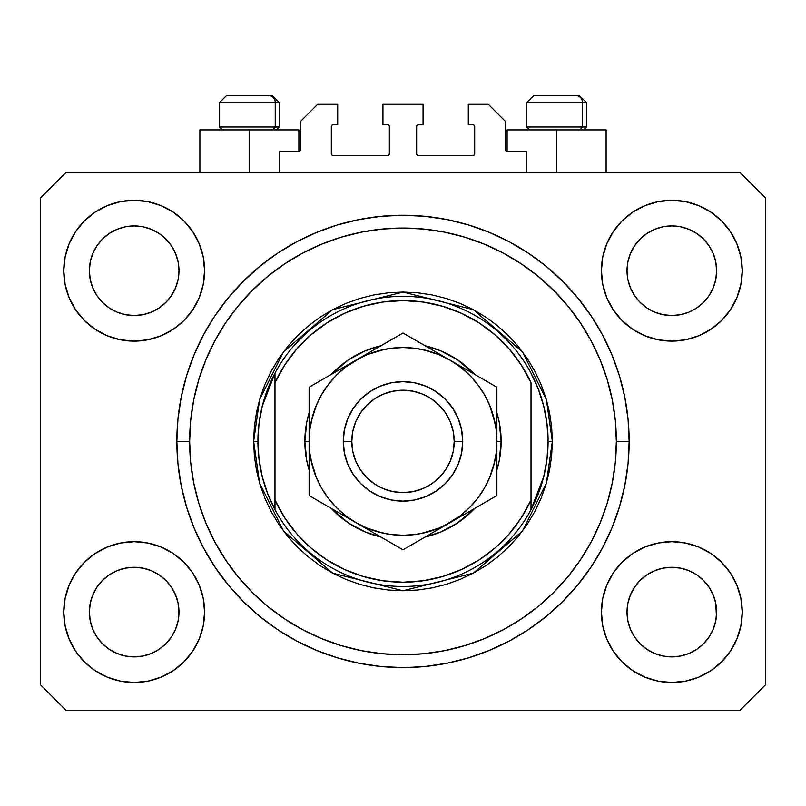<?xml version="1.0" encoding="UTF-8"?>
<svg xmlns="http://www.w3.org/2000/svg" width="806" height="806" viewBox="0 0 806 806"><rect width="100%" height="100%" fill="white"/><g stroke="black" fill="none" stroke-linecap="round" stroke-linejoin="round"><path stroke-width="1.21" d="M279.259 172.575L279.259 151.246L298.885 151.246L279.259 151.246L279.259 172.575M300.588 149.533L300.588 121.374L300.588 149.533A1.703 1.703 0 0 1 298.885 151.246L299.54 151.115L298.885 151.246L298.885 129.907L249.386 129.907L249.386 172.575L249.386 129.907L199.888 129.907L199.888 172.575M300.588 121.374L317.655 104.306L337.714 104.306L337.714 124.789L333.019 124.789L337.714 124.789L337.714 104.306L317.655 104.306L300.588 121.374M331.316 126.492L331.316 153.805L331.316 126.492A1.703 1.703 0 0 1 333.019 124.789L332.364 124.92L333.019 124.789M333.019 155.508L387.636 155.508L333.019 155.508A1.703 1.703 0 0 1 331.316 153.805L331.447 154.46L331.316 153.805M388.845 155.014L388.291 155.377L389.348 153.805L389.348 126.492L389.348 153.805A1.703 1.703 0 0 1 387.636 155.508L388.291 155.377L387.636 155.508M387.636 124.789L382.941 124.789L387.636 124.789A1.703 1.703 0 0 1 389.348 126.492L389.217 125.837L389.348 126.492M382.941 124.789L382.941 104.306L382.941 124.789M423.059 104.306L382.941 104.306L423.059 104.306L423.059 124.789L418.364 124.789L423.059 124.789L423.059 104.306M417.155 125.293L417.71 124.92L416.652 126.492L416.652 153.805L416.652 126.492A1.703 1.703 0 0 1 418.364 124.789L417.71 124.92L418.364 124.789M418.364 155.508L472.981 155.508L418.364 155.508A1.703 1.703 0 0 1 416.652 153.805L416.783 154.46L416.652 153.805M474.684 153.805L474.684 126.492L474.684 153.805A1.703 1.703 0 0 1 472.981 155.508L473.636 155.377L472.981 155.508M472.981 124.789L468.286 124.789L472.981 124.789A1.703 1.703 0 0 1 474.684 126.492L474.553 125.837L474.684 126.492M468.286 124.789L468.286 104.306L488.345 104.306L505.412 121.374L505.412 149.533L505.412 121.374L488.345 104.306L468.286 104.306L468.286 124.789M507.115 129.907L556.614 129.907L556.614 172.575L556.614 129.907L606.112 129.907L507.115 129.907L507.115 151.246L526.741 151.246L507.115 151.246A1.703 1.703 0 0 1 505.412 149.533L505.543 150.188L505.412 149.533M526.741 151.246L526.741 172.575L526.741 151.246M473.636 124.92L474.553 125.837L473.636 124.92M474.553 154.46L473.636 155.377L474.553 154.46M417.155 155.014L416.783 154.46M388.845 125.293L389.217 125.837M332.364 155.377L331.447 154.46L332.364 155.377M331.447 125.837L332.364 124.92L331.447 125.837M507.115 151.246L505.543 150.188M300.457 150.188L299.54 151.115M629.123 445.174L629.154 441.406A226.154 226.154 0 0 1 403 667.559A226.154 226.154 0 0 1 176.846 441.406L177.935 419.241L181.189 397.287L186.589 375.757L194.065 354.862L203.545 334.792L214.96 315.761L228.179 297.938L243.09 281.485L259.532 266.585L277.355 253.366L296.396 241.951L316.456 232.46L337.351 224.985L358.882 219.595L380.835 216.34L403 215.252L425.165 216.34L447.118 219.595L468.649 224.985L489.544 232.46L509.604 241.951L528.645 253.366L546.468 266.585L562.91 281.485L577.821 297.938L591.04 315.761L602.455 334.792L611.935 354.862L619.411 375.757L624.811 397.287L628.065 419.241L629.154 441.406L628.065 463.571L624.811 485.524L619.411 507.055L611.935 527.95L602.455 548.009L591.04 567.051L577.821 584.874L562.91 601.316L546.468 616.227L528.645 629.446L509.604 640.851L489.544 650.341L468.649 657.817L447.118 663.217L425.165 666.471L406.99 667.519M337.351 657.817L316.456 650.341L337.351 657.817L358.882 663.217L380.835 666.471L401.438 667.549M176.907 446.736L176.877 445.234M630.433 253.558A44.804 44.804 0 0 0 630.433 253.568L627.884 261.98L630.433 253.578L634.584 245.81A44.804 44.804 0 0 0 634.564 245.84L630.433 253.578L634.574 245.83L640.145 239.039L634.574 245.83L640.145 239.039L646.936 233.468L640.145 239.039L646.936 233.468L654.684 229.327L646.936 233.468L654.684 229.327L663.086 226.778A44.804 44.804 0 0 0 663.096 226.778L654.684 229.327L663.086 226.778L671.821 225.922L680.596 226.788A44.804 44.804 0 0 0 680.576 226.778L671.821 225.922L680.566 226.778L688.969 229.327L680.566 226.778A44.804 44.804 0 0 0 680.536 226.768M92.791 253.558A44.804 44.804 0 0 0 92.781 253.568L90.232 261.98L92.781 253.578L96.932 245.81A44.804 44.804 0 0 0 96.911 245.84L92.781 253.578L96.922 245.83L102.493 239.039L96.922 245.83L102.493 239.039L109.284 233.468L102.493 239.039L109.284 233.468L117.031 229.327L109.284 233.468L117.031 229.327L125.434 226.778A44.804 44.804 0 0 0 125.414 226.778L125.464 226.768A44.804 44.804 0 0 0 125.444 226.778L117.031 229.327L125.434 226.778L134.179 225.922L142.944 226.788A44.804 44.804 0 0 0 142.924 226.778L134.179 225.922L142.914 226.778L151.316 229.327L142.914 226.778A44.804 44.804 0 0 0 142.884 226.768M117.031 312.113L125.434 314.662L117.031 312.113A44.804 44.804 0 0 0 125.424 314.662L117.031 312.113L109.284 307.973L117.031 312.113L109.284 307.973L102.493 302.401L96.922 295.611L92.781 287.863L90.232 279.46A44.804 44.804 0 0 0 90.232 279.481L92.781 287.863A44.804 44.804 0 0 0 92.781 287.863L90.232 279.46L89.375 270.725A44.804 44.804 0 0 1 134.179 225.922A44.804 44.804 0 0 1 178.982 270.725L178.982 270.796M109.284 307.973L102.493 302.401L96.922 295.611A44.804 44.804 0 0 0 102.483 302.391M142.914 314.662L151.316 312.113L142.914 314.662A44.804 44.804 0 0 0 151.316 312.113L142.914 314.662L134.179 315.529A44.804 44.804 0 0 0 142.904 314.662L134.179 315.529L125.434 314.662A44.804 44.804 0 0 0 134.159 315.529M165.875 302.391A44.804 44.804 0 0 0 171.426 295.611L175.567 287.863A44.804 44.804 0 0 0 175.577 287.853L178.116 279.46A44.804 44.804 0 0 0 178.116 279.47L175.567 287.863L171.426 295.611L165.855 302.401L171.426 295.611L165.855 302.401L159.064 307.973L165.855 302.401L159.064 307.973L151.276 312.134M142.914 226.778L151.316 229.327L159.064 233.468L151.316 229.327L159.064 233.468L165.855 239.039L171.426 245.83L175.567 253.578L178.116 261.98L175.567 253.578L178.116 261.98L178.982 270.725L178.116 279.46L178.761 275.128M134.179 315.529L125.393 314.652M654.684 312.113L663.086 314.662L654.684 312.113A44.804 44.804 0 0 0 663.076 314.662L654.684 312.113L646.936 307.973L654.684 312.113L646.936 307.973L640.145 302.401L634.574 295.611L630.433 287.863L627.884 279.46A44.804 44.804 0 0 0 627.884 279.481L630.433 287.863A44.804 44.804 0 0 0 630.423 287.863L627.884 279.46L627.018 270.725A44.804 44.804 0 0 1 671.821 225.922A44.804 44.804 0 0 1 716.625 270.725L716.625 270.796M646.936 307.973L640.145 302.401L634.574 295.611A44.804 44.804 0 0 0 640.125 302.391M671.841 315.529A44.804 44.804 0 0 0 680.556 314.662L671.821 315.529L663.086 314.662A44.804 44.804 0 0 0 671.811 315.529L663.046 314.652M703.517 302.391A44.804 44.804 0 0 0 709.078 295.611L703.507 302.401L696.716 307.973L703.507 302.401L696.716 307.973L688.969 312.113L696.716 307.973L688.969 312.113L680.566 314.662A44.804 44.804 0 0 0 688.959 312.113L688.928 312.134M680.566 226.778L688.969 229.327L696.716 233.468L688.969 229.327L696.716 233.468L703.507 239.039L709.078 245.83L713.219 253.578L715.768 261.98L713.219 253.578L715.768 261.98L716.625 270.725L715.768 279.46L713.219 287.863A44.804 44.804 0 0 0 713.219 287.853L715.768 279.46A44.804 44.804 0 0 0 715.768 279.47L713.219 287.863L709.078 295.621L713.219 287.863L709.078 295.611L703.507 302.401L709.078 295.611M715.768 279.46L716.413 275.128M627.239 616.469A44.804 44.804 0 0 0 627.239 616.479L627.018 612.086L627.884 620.842L630.433 629.234L627.884 620.832L627.018 612.086A44.804 44.804 0 0 1 671.821 567.283A44.804 44.804 0 0 1 716.625 612.086L716.625 612.157M680.536 656.034A44.804 44.804 0 0 0 680.556 656.034L671.821 656.89L663.086 656.034L654.684 653.475L663.086 656.034A44.804 44.804 0 0 0 663.106 656.034L663.056 656.024A44.804 44.804 0 0 0 663.076 656.024L654.684 653.475L646.936 649.344L654.684 653.475L646.936 649.344L640.145 643.762L634.574 636.982A44.804 44.804 0 0 0 634.584 636.992L630.433 629.234L627.884 620.832M663.046 568.149L671.821 567.283A44.804 44.804 0 0 0 663.096 568.139L654.684 570.688L663.086 568.139L671.821 567.283L680.566 568.139L688.969 570.688L680.566 568.139L688.969 570.688L696.716 574.829L688.969 570.688L696.716 574.829L703.507 580.401L709.078 587.191L713.219 594.939L715.768 603.341A44.804 44.804 0 0 0 715.768 603.321L713.219 594.939L715.768 603.341L716.413 616.499A44.804 44.804 0 0 0 716.413 616.469L716.625 612.086L715.768 620.832L713.219 629.234L715.768 620.832L713.219 629.234L709.078 636.982L713.219 629.234L709.078 636.982L703.507 643.762L709.078 636.982L703.507 643.762L696.716 649.344L688.969 653.475L680.566 656.034A44.804 44.804 0 0 0 680.586 656.024L688.969 653.475L696.716 649.344L703.487 643.782M646.936 649.344L640.135 643.762M89.587 616.469A44.804 44.804 0 0 0 89.587 616.479L89.375 612.086L90.232 620.842L92.781 629.224A44.804 44.804 0 0 0 92.791 629.244L90.232 620.832L89.375 612.086A44.804 44.804 0 0 1 134.179 567.283A44.804 44.804 0 0 1 178.982 612.086L178.982 612.157M134.159 567.283A44.804 44.804 0 0 0 125.444 568.139L117.031 570.688L125.434 568.139L134.179 567.283L142.914 568.139L151.316 570.688L142.914 568.139L151.316 570.688L159.064 574.829L151.316 570.688L159.064 574.829L165.855 580.401L171.426 587.191L175.567 594.939L178.116 603.341A44.804 44.804 0 0 0 178.116 603.321L175.567 594.939L178.116 603.341L178.761 616.499A44.804 44.804 0 0 0 178.761 616.469L178.982 612.086L178.116 620.832L175.567 629.234L178.116 620.832L175.567 629.234L171.426 636.982L175.567 629.234L171.426 636.982L165.855 643.762L171.426 636.982L165.855 643.762L159.064 649.344L165.855 643.762L159.064 649.344L151.316 653.475L159.064 649.344L151.316 653.475L142.914 656.034A44.804 44.804 0 0 0 142.904 656.034L134.179 656.89L125.434 656.034L117.031 653.475L125.434 656.034A44.804 44.804 0 0 0 125.424 656.024L117.031 653.475L109.284 649.344L117.031 653.475L109.284 649.344L102.493 643.762L96.922 636.982A44.804 44.804 0 0 0 96.932 636.992L92.781 629.234L90.232 620.832M142.944 656.024A44.804 44.804 0 0 1 142.924 656.024L134.179 656.89L125.434 656.034A44.804 44.804 0 0 0 125.464 656.034M109.284 649.344L102.483 643.762M69.125 639.027L65.125 625.819L63.765 612.086A70.404 70.404 0 0 1 134.179 541.682A70.404 70.404 0 0 1 204.583 612.086A70.404 70.404 0 0 1 134.179 682.491A70.404 70.404 0 0 1 63.765 612.086L65.125 598.354L69.125 585.146L75.633 572.965L84.388 562.306L95.058 553.541L107.228 547.042L120.437 543.032L134.179 541.682L147.911 543.032L161.119 547.042L173.29 553.541L183.959 562.306L192.715 572.965L199.223 585.146L203.233 598.354L204.583 612.086L203.233 625.819L199.223 639.027L192.715 651.198L183.959 661.867L173.29 670.622L161.119 677.131L147.911 681.141L134.179 682.491L120.437 681.141L107.228 677.131L95.058 670.622L84.388 661.867L75.633 651.198L69.125 639.027L65.125 625.819L63.765 612.086L65.125 598.354L69.125 585.146M736.875 585.146L740.875 598.354L742.235 612.086A70.404 70.404 0 0 1 671.821 682.491A70.404 70.404 0 0 1 601.417 612.086L602.767 598.354L606.777 585.146L613.285 572.965L622.041 562.306L632.71 553.541L644.881 547.042L658.089 543.032L671.821 541.682L685.563 543.032L698.772 547.042L710.942 553.541L721.612 562.306L730.367 572.965L736.875 585.146L740.875 598.354L742.235 612.086L740.875 625.819L736.875 639.027L730.367 651.198L721.612 661.867L710.942 670.622L698.772 677.131L685.563 681.141L671.821 682.491L658.089 681.141L644.881 677.131L632.71 670.622L622.041 661.867L613.285 651.198L606.777 639.027L602.767 625.819L601.417 612.086A70.404 70.404 0 0 1 671.821 541.682A70.404 70.404 0 0 1 742.235 612.086L740.875 625.819L736.875 639.027M736.875 243.775L740.875 256.983L742.235 270.725A70.404 70.404 0 0 1 671.821 341.129A70.404 70.404 0 0 1 601.417 270.725L602.767 256.983L606.777 243.775L613.285 231.604L622.041 220.935L632.71 212.18L644.881 205.671L658.089 201.671L671.821 200.311L685.563 201.671L698.772 205.671L710.942 212.18L721.612 220.935L730.367 231.604L736.875 243.775L740.875 256.983L742.235 270.725L740.875 284.458L736.875 297.666L730.367 309.836L721.612 320.506L710.942 329.261L698.772 335.77L685.563 339.779L671.821 341.129L658.089 339.779L644.881 335.77L632.71 329.261L622.041 320.506L613.285 309.836L606.777 297.666L602.767 284.458L601.417 270.725A70.404 70.404 0 0 1 671.821 200.311A70.404 70.404 0 0 1 742.235 270.725L740.875 284.458L736.875 297.666M69.125 297.666L65.125 284.458L63.765 270.725A70.404 70.404 0 0 1 134.179 200.311A70.404 70.404 0 0 1 204.583 270.725A70.404 70.404 0 0 1 134.179 341.129A70.404 70.404 0 0 1 63.765 270.725L65.125 256.983L69.125 243.775L75.633 231.604L84.388 220.935L95.058 212.18L107.228 205.671L120.437 201.671L134.179 200.311L147.911 201.671L161.119 205.671L173.29 212.18L183.959 220.935L192.715 231.604L199.223 243.775L203.233 256.983L204.583 270.725L203.233 284.458L199.223 297.666L192.715 309.836L183.959 320.506L173.29 329.261L161.119 335.77L147.911 339.779L134.179 341.129L120.437 339.779L107.228 335.77L95.058 329.261L84.388 320.506L75.633 309.836L69.125 297.666L65.125 284.458L63.765 270.725L65.125 256.983L69.125 243.775M151.316 312.113L159.064 307.973L151.316 312.113M178.982 270.725L178.761 266.333L178.982 270.725A44.804 44.804 0 0 1 134.179 315.529A44.804 44.804 0 0 1 89.375 270.725L90.232 261.98L92.781 253.588M716.625 270.725L716.413 266.333L716.625 270.725A44.804 44.804 0 0 1 671.821 315.529A44.804 44.804 0 0 1 627.018 270.725L627.884 261.98L630.423 253.588M716.625 612.086L716.413 607.694L716.625 612.086A44.804 44.804 0 0 1 671.821 656.89A44.804 44.804 0 0 1 627.018 612.086L627.884 603.341L630.433 594.939L627.884 603.341A44.804 44.804 0 0 0 627.884 603.331L630.433 594.939L634.574 587.191L630.433 594.939A44.804 44.804 0 0 0 630.433 594.929A44.804 44.804 0 0 0 630.423 594.959M178.982 612.086L178.761 607.694L178.982 612.086A44.804 44.804 0 0 1 134.179 656.89A44.804 44.804 0 0 1 89.375 612.086L90.232 603.341L92.781 594.939L90.232 603.341A44.804 44.804 0 0 0 90.232 603.331L92.781 594.939L96.922 587.191L92.781 594.939A44.804 44.804 0 0 0 92.771 594.959M102.483 580.421A44.804 44.804 0 0 0 96.922 587.191L102.493 580.401L96.922 587.191L102.493 580.401L109.284 574.829L102.493 580.401L109.284 574.829L117.072 570.678M640.125 580.421A44.804 44.804 0 0 0 634.574 587.191L640.145 580.401L634.574 587.191L640.145 580.401L646.936 574.829L640.145 580.401L646.936 574.829L654.724 570.678M740.099 710.227L65.901 710.227L40.3 684.626L40.3 198.185L65.901 172.575L740.099 172.575L765.7 198.185L765.7 684.626L740.099 710.227L765.7 684.626L765.7 198.185L740.099 172.575L65.901 172.575L40.3 198.185L40.3 684.626L65.901 710.227L740.099 710.227M316.456 650.341L296.396 640.851L277.355 629.446L259.532 616.227L243.09 601.316L228.179 584.874L214.96 567.051L203.545 548.009L194.065 527.95L186.589 507.055L181.189 485.524L177.935 463.571L176.846 441.406A226.154 226.154 0 0 1 403 215.252A226.154 226.154 0 0 1 629.154 441.406L629.123 437.628M176.857 439.361L176.846 441.406L176.857 439.361M176.907 436.076L176.877 437.608M628.065 419.241L624.811 397.287M611.935 354.862L610.495 351.446M509.604 241.951L506.329 240.238M489.544 232.46L468.649 224.985M337.351 224.985L316.164 232.581M203.545 334.792L201.037 339.638M177.935 463.571L181.189 485.524M194.065 527.95L195.505 531.356M296.396 640.851L299.671 642.573M468.649 657.817L489.836 650.22M602.455 548.009L604.963 543.173M298.885 129.907L199.888 129.907M175.577 594.949L175.577 594.949A44.804 44.804 0 0 0 175.557 594.919L171.426 587.191A44.804 44.804 0 0 0 165.875 580.421M151.316 570.688A44.804 44.804 0 0 0 134.189 567.283L142.944 568.149M125.393 568.149L125.434 568.139A44.804 44.804 0 0 0 117.041 570.688L125.434 568.139L134.179 567.283M165.855 580.401L171.426 587.191L165.855 580.401L159.064 574.829M96.922 587.191L92.781 594.939M713.219 594.949L713.219 594.949A44.804 44.804 0 0 0 713.209 594.919L709.078 587.191A44.804 44.804 0 0 0 703.517 580.421M688.959 570.688A44.804 44.804 0 0 0 671.841 567.283M663.076 568.149A44.804 44.804 0 0 0 654.684 570.688L663.086 568.139M703.507 580.401L709.078 587.191L703.507 580.401L696.716 574.829M671.821 567.283L680.596 568.149M634.574 587.191L630.433 594.939M716.413 266.343A44.804 44.804 0 0 0 716.413 266.333L715.768 261.98M696.706 233.458A44.804 44.804 0 0 1 696.727 233.478L703.507 239.039L709.078 245.83A44.804 44.804 0 0 0 709.068 245.81L713.219 253.578M178.761 266.343A44.804 44.804 0 0 0 178.761 266.333L178.116 261.98M159.054 233.458A44.804 44.804 0 0 1 159.074 233.478L165.855 239.039L171.426 245.83A44.804 44.804 0 0 0 171.416 245.81L175.567 253.578M90.232 279.46L89.587 275.108M102.493 302.401L96.922 295.611L92.781 287.863M178.116 279.46L175.567 287.863L171.426 295.611M178.116 603.341L178.761 607.694M89.587 607.694L90.232 603.341M125.434 226.778L134.179 225.922M89.587 266.333L90.232 261.98M627.884 279.46L627.239 275.108M640.145 302.401L634.574 295.611L630.433 287.863M680.566 314.662L671.821 315.529M715.768 603.341L716.413 607.694M627.239 607.694L627.884 603.341M663.086 226.778L671.821 225.922M627.239 266.333L627.884 261.98M640.145 643.762L634.574 636.982L630.433 629.234M703.507 643.762L696.716 649.344L688.969 653.475L680.566 656.034L671.821 656.89L663.086 656.034M716.413 616.479L715.768 620.832M102.493 643.762L96.922 636.982L92.781 629.234M178.761 616.479L178.116 620.832M582.486 127.005L579.967 129.907L582.486 127.005L586.486 127.005L582.486 127.005L582.486 102.604L582.486 127.005L526.741 127.005L582.486 127.005M579.464 95.773L576.572 95.773A6.831 5.914 90 0 1 582.486 102.604L526.741 102.604L533.572 95.773L526.741 102.604L526.741 127.005L529.643 129.907M583.584 129.907L586.486 127.005L586.486 102.604L579.655 95.773L586.486 102.604L582.486 102.604A6.831 5.914 -90 0 0 576.572 95.773L533.622 95.773M576.572 95.773L533.794 95.773M527.033 102.604L582.486 102.604M275.249 127.005L272.74 129.907L275.249 127.005L279.259 127.005L275.249 127.005L275.249 102.604L275.249 127.005L219.514 127.005L275.249 127.005M272.226 95.773L269.345 95.773A6.831 5.914 90 0 1 275.249 102.604L219.514 102.604L226.345 95.773L219.514 102.604L219.514 127.005L222.416 129.907M276.357 129.907L279.259 127.005L279.259 102.604L272.428 95.773L279.259 102.604L275.249 102.604A6.831 5.914 -90 0 0 269.345 95.773L226.395 95.773M269.345 95.773L226.567 95.773M219.806 102.604L275.249 102.604M304.859 441.406L309.121 441.406L304.859 441.406L306.743 422.253L309.121 412.773A98.141 98.141 0 0 0 309.121 470.029L306.743 460.548L304.859 441.406M501.141 441.406A98.141 98.141 0 0 1 496.879 470.029L499.257 460.548L501.141 441.406L496.879 441.406L501.141 441.406L499.257 422.253L496.879 412.773A98.141 98.141 0 0 1 501.141 441.406M474.724 508.395A98.141 98.141 0 0 1 425.145 537.018L440.56 532.071L457.526 523.003L474.724 508.385M380.855 537.018A98.141 98.141 0 0 1 331.276 508.395L348.474 523.003L365.44 532.071L380.855 537.018M253.648 441.406L257.92 441.406A145.08 145.08 0 0 1 531.013 373.128A145.08 145.08 0 0 1 548.08 441.406L552.352 441.406L546.377 483.217L522.479 531.013L473.283 573.177L403 590.748L332.717 573.177L283.521 531.013L259.623 483.217L253.648 441.406L254.374 456.045L256.52 470.543L260.086 484.759L265.023 498.551L271.29 511.81L278.826 524.374L287.551 536.151L297.394 547.012L308.255 556.855L320.022 565.58L332.596 573.116L345.845 579.383L359.647 584.32L373.863 587.876L388.361 590.032L403 590.748L417.639 590.032L432.137 587.876L446.353 584.32L460.155 579.383L473.404 573.116L485.978 565.58L497.745 556.855L508.606 547.012L518.449 536.151L527.174 524.374L534.71 511.81L540.977 498.551L545.914 484.759L549.48 470.543L551.626 456.045L552.352 441.406L551.626 426.767L549.48 412.269L545.914 398.053L540.977 384.25L534.71 371.002L527.174 358.428L518.449 346.661L508.606 335.8L497.745 325.956L485.978 317.221L473.404 309.695L460.155 303.429L446.353 298.492L432.137 294.925L417.639 292.78L403 292.054L388.361 292.78L373.863 294.925L359.647 298.492L345.845 303.429L332.596 309.695L320.022 317.221L308.255 325.956L297.394 335.8L287.551 346.661L278.826 358.428L271.29 371.002L265.023 384.25L260.086 398.053L256.52 412.269L254.374 426.767L253.648 441.406L259.623 399.585L283.521 351.799L332.717 309.625L403 292.054L473.283 309.625L522.479 351.799L546.377 399.585L552.352 441.406L548.08 441.406A145.08 145.08 0 0 1 531.013 509.674L543.748 476.588L546.992 459.128L548.08 441.406L546.992 423.674L543.748 406.214L538.398 389.288L531.013 373.128A145.08 145.08 0 0 0 274.987 373.128L274.987 500.063L284.629 517.664L296.668 533.723L310.874 547.899L326.944 559.908L344.565 569.52L363.375 576.522L382.981 580.783L403 582.214L423.019 580.783L442.625 576.522L461.435 569.52L479.056 559.908L495.126 547.899L509.332 533.723L521.371 517.664L531.013 500.063L531.013 382.739L521.371 365.138L509.332 349.089L495.126 334.913L479.056 322.894L461.435 313.282L442.625 306.28L423.019 302.018L403 300.588L382.981 302.018L363.375 306.28L344.565 313.282L326.944 322.894L310.874 334.913L296.668 349.089L284.629 365.138L274.987 382.739A140.808 140.808 0 0 1 531.013 382.739L531.013 500.063A140.808 140.808 0 0 1 274.987 500.063L274.987 509.674A145.08 145.08 0 0 1 257.92 441.406L253.648 441.406M176.846 441.406L189.652 441.406A213.348 213.348 0 0 1 403 228.048A213.348 213.348 0 0 1 616.348 441.406L629.154 441.406L616.348 441.406L615.331 462.312L612.258 483.026L607.17 503.337L600.117 523.054L591.161 541.975L580.401 559.938L567.928 576.753L553.863 592.269L538.348 606.324L521.532 618.796L503.579 629.567L484.648 638.513L464.931 645.566L444.62 650.654L423.916 653.726L403 654.754L382.084 653.726L361.38 650.654L341.069 645.566L321.352 638.513L302.421 629.567L284.468 618.796L267.652 606.324L252.137 592.269L238.072 576.753L225.599 559.938L214.839 541.975L205.883 523.054L198.83 503.337L193.742 483.026L190.669 462.312L189.652 441.406L190.669 420.49L193.742 399.776L198.83 379.475L205.883 359.758L214.839 340.827L225.599 322.874L238.072 306.058L252.137 290.543L267.652 276.478L284.468 264.005L302.421 253.245L321.352 244.289L341.069 237.236L361.38 232.148L382.084 229.075L403 228.048L423.916 229.075L444.62 232.148L464.931 237.236L484.648 244.289L503.579 253.245L521.532 264.005L538.348 276.478L553.863 290.543L567.928 306.058L580.401 322.874L591.161 340.827L600.117 359.758L607.17 379.475L612.258 399.776L615.331 420.49L616.348 441.406A213.348 213.348 0 0 1 403 654.754A213.348 213.348 0 0 1 189.652 441.406L176.846 441.406M531.013 509.674A145.08 145.08 0 0 1 274.987 509.674A145.08 145.08 0 0 0 531.013 509.674L531.013 500.063L531.013 509.674L538.398 493.524L543.748 476.588M331.276 374.417L348.474 359.798L365.44 350.731L380.855 345.794A98.141 98.141 0 0 0 331.276 374.417M425.145 345.794L440.56 350.731L457.526 359.798L474.724 374.417A98.141 98.141 0 0 0 425.145 345.794M628.065 463.571L624.811 485.524M177.935 419.241L181.189 397.287M495.075 423.09L489.726 405.478L484.295 394.466L477.474 384.26L469.384 375.022L460.145 366.932L449.939 360.101L403 333.009L391.817 339.457L403 333.009L462.08 367.113M450 360.141L438.927 354.67L423.321 349.754M384.684 349.33L367.073 354.67L356.061 360.101L309.121 387.202L309.121 403.554M321.705 394.456L316.274 405.478L311.348 421.085M310.925 459.722L316.274 477.323L321.705 488.345L328.526 498.551L336.616 507.78L345.855 515.88L356.061 522.701L403 549.803L496.879 495.599L496.879 479.469M356.02 522.681L367.073 528.132L382.679 533.048M421.316 533.471L438.927 528.132L449.939 522.701L437.789 529.713L460.145 515.88L469.384 507.78L477.474 498.551L484.295 488.345L489.726 477.323L494.652 461.727M274.987 373.128L262.252 406.214L259.008 423.674L257.92 441.406L259.008 459.128L262.252 476.588L267.602 493.524L274.987 509.674L274.987 373.128L267.602 389.288L262.252 406.214M343.265 441.406L351.799 441.406A51.201 51.201 0 0 1 403 390.195A51.201 51.201 0 0 1 454.201 441.406L462.735 441.406A59.735 59.735 0 0 0 403 381.661A59.735 59.735 0 0 0 343.265 441.406A59.735 59.735 0 0 1 403 381.661A59.735 59.735 0 0 1 462.735 441.406L461.586 453.063L458.191 464.266L452.67 474.593L445.244 483.64L436.187 491.076L425.86 496.597L414.657 499.992L403 501.141L391.343 499.992L380.14 496.597L369.813 491.076L360.756 483.64L353.33 474.593L347.809 464.266L344.414 453.063L343.265 441.406L344.414 429.749L347.809 418.546L353.33 408.219L360.756 399.161L369.813 391.736L380.14 386.215L391.343 382.81L403 381.661L414.657 382.81L425.86 386.215L436.187 391.736L445.244 399.161L452.67 408.219L458.191 418.546L461.586 429.749L462.735 441.406A59.735 59.735 0 0 1 403 501.141A59.735 59.735 0 0 1 343.265 441.406A59.735 59.735 0 0 0 403 501.141A59.735 59.735 0 0 0 462.735 441.406L454.201 441.406L453.224 431.411L450.302 421.81L445.577 412.954L439.21 405.196L431.452 398.829L422.596 394.094L412.994 391.182L403 390.195L393.006 391.182L383.404 394.094L374.548 398.829L366.79 405.196L360.423 412.954L355.698 421.81L352.776 431.411L351.799 441.406L352.776 451.39L355.698 461.002L360.423 469.848L366.79 477.615L374.548 483.983L383.404 488.708L393.006 491.62L403 492.607L412.994 491.62L422.596 488.708L431.452 483.983L439.21 477.615L445.577 469.848L450.302 461.002L453.224 451.39L454.201 441.406A51.201 51.201 0 0 1 403 492.607A51.201 51.201 0 0 1 351.799 441.406L343.265 441.406M496.879 480.749L496.879 469.334M449.889 522.731L496.879 495.599L496.879 482.734M414.244 543.315L449.939 522.701A93.879 93.879 0 0 1 356.061 522.701L343.739 515.588M409.972 545.773L437.608 529.824M331.84 508.717L343.92 515.689M320.375 502.098L356.061 522.701A93.879 93.879 0 0 1 309.121 441.406L309.121 455.491M316.093 499.629L343.729 515.578M309.121 482.734L309.121 495.599L331.81 508.697M309.121 480.749L309.121 470.825M309.121 413.468L309.121 402.053M309.121 400.078L309.121 427.371M391.787 339.477L368.221 353.088M356.131 360.07L368.211 353.088L345.855 366.932L336.616 375.022L328.526 384.26L321.705 394.466M496.879 400.078L496.879 387.202L449.939 360.101A93.879 93.879 0 0 1 496.879 441.406L496.879 427.321M496.879 413.448L496.879 411.967M485.635 380.714L489.907 383.182M493.665 465.747L496.073 453.657L496.879 441.406L496.879 413.508L496.879 455.491M469.163 511.598L462.271 515.578L469.163 511.598M484.194 502.924L474.19 508.697L484.194 502.924M489.907 499.629L485.696 502.057L489.907 499.629M375.294 533.804L368.402 529.824L375.294 533.804M390.346 542.498L380.361 536.725L390.346 542.498M368.211 529.713L403 549.803L414.183 543.345M331.81 374.105L321.775 379.898L331.81 374.105M336.837 371.203L343.729 367.224L336.837 371.203M316.093 383.182L320.304 380.754L316.093 383.182M425.689 346.106L415.664 340.323L425.689 346.106M496.879 402.053L496.879 413.468M427.341 350.741L415.221 348.323L402.95 347.527M403.05 347.527L390.749 348.333L378.699 350.731L367.073 354.67M312.335 417.065L309.927 429.185M309.927 453.617L312.325 465.697L316.274 477.323M378.659 532.071L390.749 534.479L403.05 535.275M402.95 535.275L415.251 534.479L427.301 532.081L438.927 528.132M496.073 429.185L493.675 417.105L489.726 405.478M496.879 394.638L496.879 400.008M309.121 427.22L309.121 420.762M309.927 429.155L309.121 441.406L309.121 469.294L309.121 441.406L309.927 453.657M309.121 488.789L309.121 482.784M496.879 455.591L496.879 462.04M489.726 477.323L493.675 465.697M496.879 482.683L496.879 441.406L496.073 429.155M438.927 354.67L427.301 350.731M316.274 405.478L312.325 417.105M367.073 528.132L378.699 532.081M496.879 469.273L496.879 441.406A93.879 93.879 0 0 1 449.939 522.701L462.08 515.689M496.879 441.406L496.879 387.202L485.696 380.754M309.121 413.528L309.121 441.406A93.879 93.879 0 0 1 356.061 360.101L403 333.009L356.061 360.101A93.879 93.879 0 0 1 449.939 360.101L437.789 353.088M343.92 367.113L309.121 387.202M309.121 441.406L309.121 495.599L320.304 502.057M309.121 469.294L309.121 495.599M496.879 413.508L496.879 387.202M606.112 129.907L606.112 172.575"/></g></svg>
